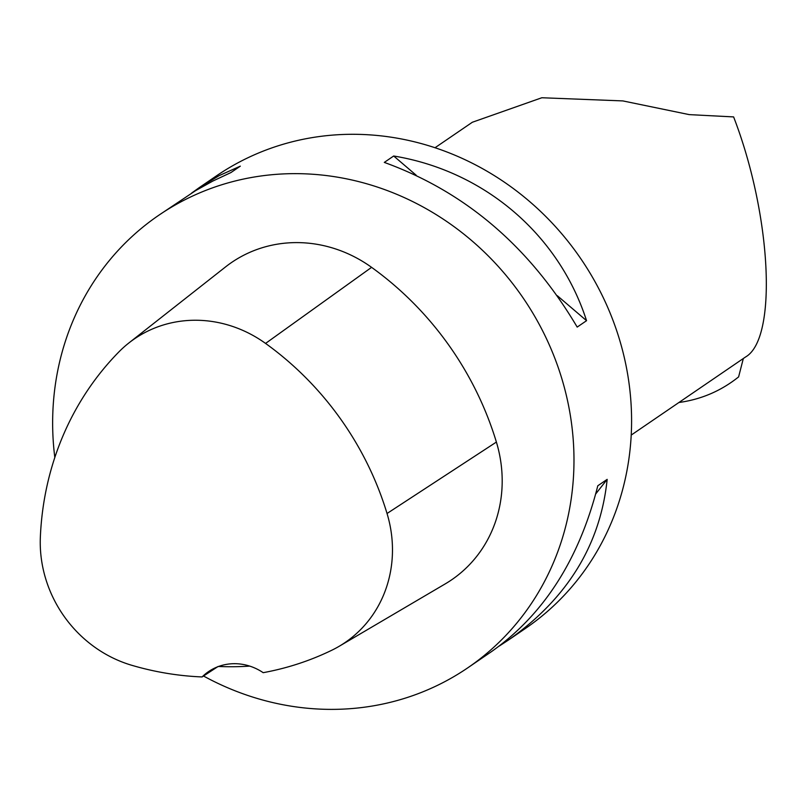 <?xml version="1.0" encoding="UTF-8"?>
<svg xmlns="http://www.w3.org/2000/svg" width="807" height="807" viewBox="0 0 807 807"><rect width="100%" height="100%" fill="white"/><g stroke="black" fill="none" stroke-linecap="round" stroke-linejoin="round"><path stroke-width="1.21" d="M678.919 402.501C701.202 399.435 721.105 390.901 738.607 376.899L743.328 358.51M631.225 435.074L745.648 356.926C777.726 338.466 771.542 215.076 733.613 116.914L689.259 114.624L622.853 100.915L541.84 97.748L472.468 122.21M467.838 667.782L491.655 651.511C543.797 614.541 579.184 559.291 597.795 485.774L607.167 479.368C600.358 544.836 567.402 598.421 508.319 640.133L525.438 628.441A273.997 254.225 -124.3 0 0 618.051 334.855A273.997 254.225 -124.3 0 0 216.397 175.906L199.279 187.597L219.363 175.533L240.325 166.151L230.943 172.557L212.887 181.03L195.687 190.583L158.797 215.247A273.997 254.225 55.7 0 1 560.441 374.186A273.997 254.225 55.7 0 1 467.838 667.782A273.997 254.225 55.7 0 1 203.515 676.004M54.815 457.478A273.997 254.225 55.7 0 1 158.797 215.247M508.319 640.133L499.331 646.014M191.612 193.095L199.279 187.597M586.558 320.682L577.187 327.087C529.533 246.67 465.236 191.773 384.303 162.409L393.685 156.003C484.392 170.943 558.767 234.454 586.558 320.682L557.324 295.725M202.103 676.942A304.834 282.833 55.7 0 1 131.874 665.321A122.17 113.353 55.7 0 1 40.35 537.169A304.834 282.833 55.7 0 1 118.77 352.023A122.17 113.353 55.7 0 1 128.848 342.985L225.587 266.885A130.472 121.06 55.7 0 1 371.593 267.349A313.136 290.54 55.7 0 1 496.386 442.065A130.472 121.06 55.7 0 1 445.252 583.875L339.172 646.286A122.17 113.353 55.7 0 1 331.768 650.25A304.834 282.833 55.7 0 1 263.183 672.675A52.193 48.42 55.7 0 0 208.529 671.616A52.193 48.42 55.7 0 0 202.103 676.942L218.112 666.461M128.848 342.985A122.17 113.353 55.7 0 1 265.564 343.419A304.834 282.833 55.7 0 1 387.037 513.494A122.17 113.353 55.7 0 1 339.172 646.286M218.536 666.471A306.246 284.145 -124.3 0 0 249.726 666.108M416.23 175.26L393.685 156.003M595.737 493.914L607.167 479.368M265.564 343.419L371.593 267.349M387.037 513.494L496.386 442.065M472.448 122.18L435.003 147.752"/></g></svg>
